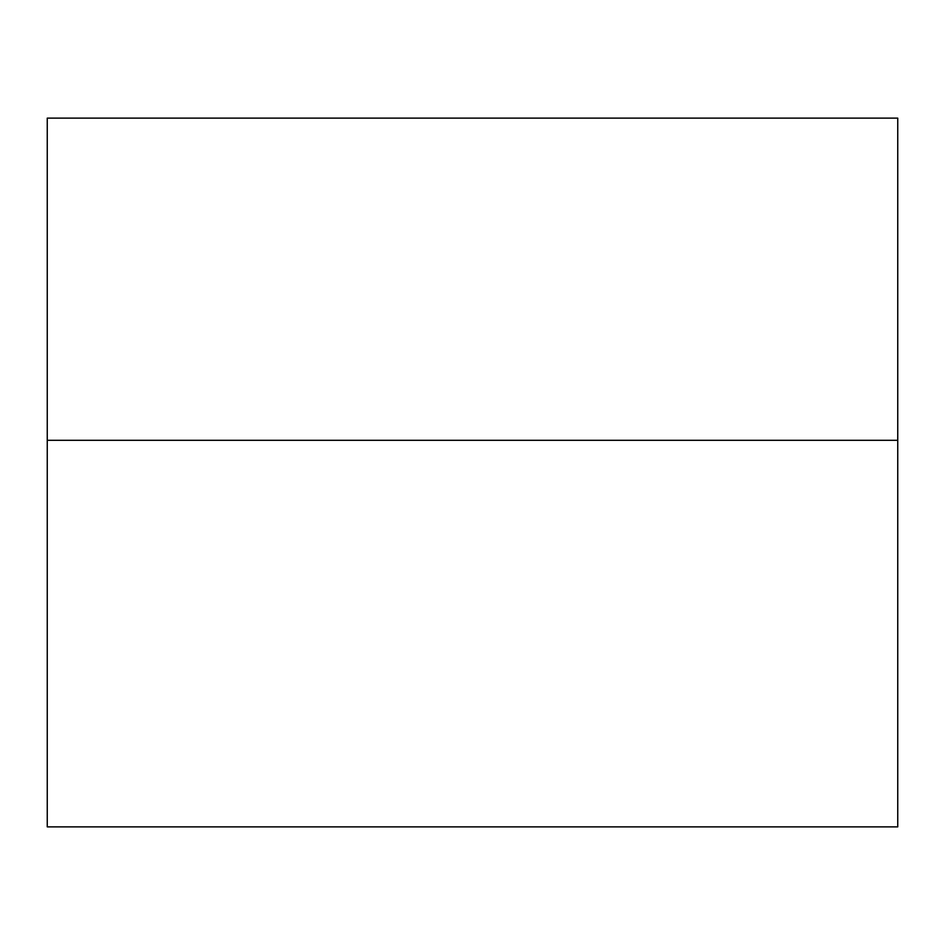 <?xml version="1.0" encoding="UTF-8"?>
<svg xmlns="http://www.w3.org/2000/svg" width="945" height="945" viewBox="0 0 945 945"><rect width="100%" height="100%" fill="white"/><g stroke="black" fill="none" stroke-linecap="round" stroke-linejoin="round"><path stroke-width="1.42" d="M897.75 440.287L47.25 440.287L47.25 826.875L897.75 826.875L897.75 118.125L47.25 118.125L47.25 440.287"/></g></svg>

